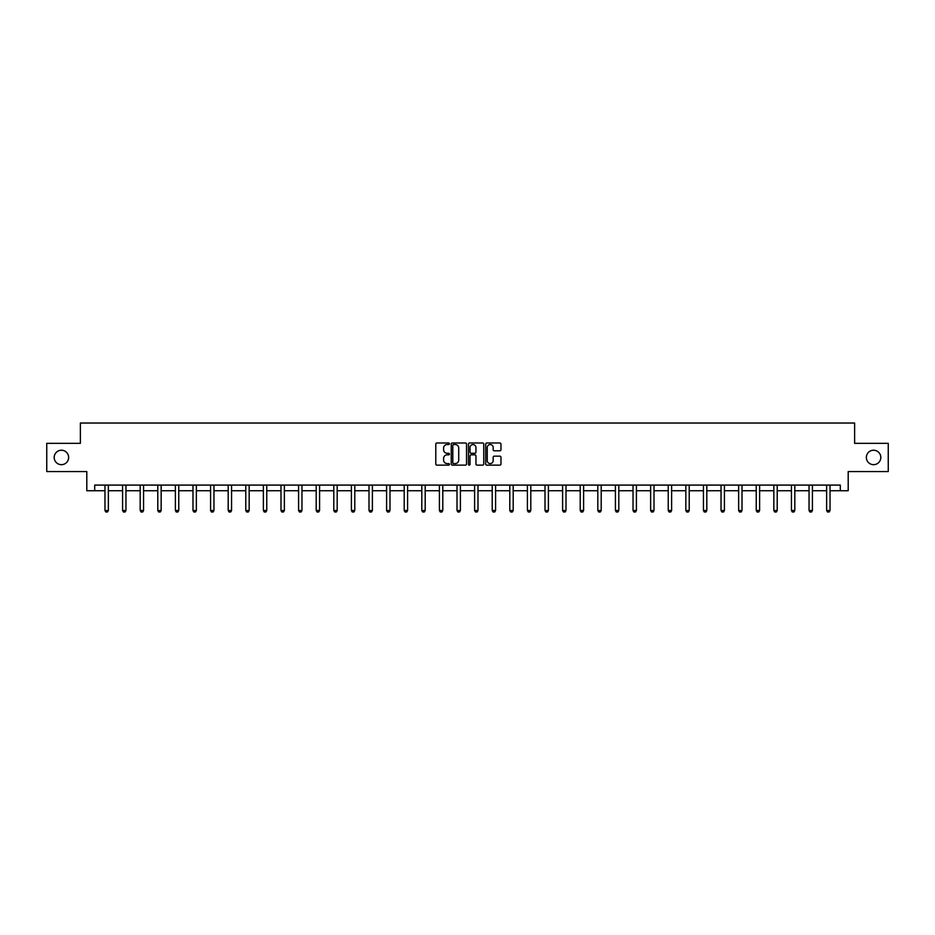 <?xml version="1.0" encoding="UTF-8"?>
<svg xmlns="http://www.w3.org/2000/svg" width="935" height="935" viewBox="0 0 935 935"><rect width="100%" height="100%" fill="white"/><g stroke="black" fill="none" stroke-linecap="round" stroke-linejoin="round"><path stroke-width="1.4" d="M449.443 443.763A0.771 0.771 0 0 0 448.671 442.991L436.902 442.991A1.11 1.11 0 0 0 435.792 444.09L435.792 464.029A1.11 1.11 0 0 0 436.902 465.139L448.671 465.139A0.771 0.771 0 0 0 449.443 464.356A0.771 0.771 0 0 0 448.671 463.585L447.152 463.585A3.541 3.541 0 0 1 443.611 460.043L443.611 458.384A3.541 3.541 0 0 1 447.152 454.842L448.671 454.842A0.771 0.771 0 0 0 449.443 454.059A0.771 0.771 0 0 0 448.671 453.288L447.152 453.288A3.541 3.541 0 0 1 443.611 449.747L443.611 448.075A3.541 3.541 0 0 1 447.152 444.534L448.671 444.534A0.771 0.771 0 0 0 449.443 443.763M866.359 457.449A7.223 7.223 0 0 0 873.582 464.672A7.223 7.223 0 0 0 880.805 457.449A7.223 7.223 0 0 0 873.582 450.226A7.223 7.223 0 0 0 866.359 457.449M54.195 457.449A7.223 7.223 0 0 0 61.418 464.672A7.223 7.223 0 0 0 68.641 457.449A7.223 7.223 0 0 0 61.418 450.226A7.223 7.223 0 0 0 54.195 457.449M499.863 450.799A1.11 1.11 0 0 0 500.973 449.688L500.973 444.09A1.11 1.11 0 0 0 499.863 442.991L486.796 442.991A1.11 1.11 0 0 0 485.686 444.09L485.686 464.029A1.11 1.11 0 0 0 486.796 465.139L499.863 465.139A1.11 1.11 0 0 0 500.973 464.029L500.973 457.273A1.11 1.11 0 0 0 499.863 456.163L494.276 456.163A1.11 1.11 0 0 0 493.166 457.273L493.166 460.628A2.957 2.957 0 0 1 490.209 463.585A2.957 2.957 0 0 1 487.24 460.628L487.24 447.503A2.957 2.957 0 0 1 490.209 444.534A2.957 2.957 0 0 1 493.166 447.503L493.166 449.688A1.11 1.11 0 0 0 494.276 450.799L499.863 450.799M94.704 490.735L94.704 485.09L840.296 485.09L840.296 490.735L848.197 490.735L848.197 471.556L888.25 471.556L888.25 443.342L854.625 443.342L854.625 423.029L80.375 423.029L80.375 443.342L46.75 443.342L46.75 471.556L86.803 471.556L86.803 490.735L104.965 490.735M466.53 444.09A1.11 1.11 0 0 0 465.42 442.991L452.353 442.991A1.11 1.11 0 0 0 451.243 444.09L451.243 464.029A1.11 1.11 0 0 0 452.353 465.139L465.42 465.139A1.11 1.11 0 0 0 466.53 464.029L466.53 444.09M469.58 442.991L482.647 442.991A1.11 1.11 0 0 1 483.757 444.09L483.757 464.029A1.11 1.11 0 0 1 482.647 465.139L477.049 465.139A1.11 1.11 0 0 1 475.95 464.029L475.95 455.941A1.11 1.11 0 0 0 474.84 454.842L471.123 454.842A1.11 1.11 0 0 0 470.024 455.941L470.024 464.356A0.771 0.771 0 0 1 469.241 465.139A0.771 0.771 0 0 1 468.47 464.356L468.47 444.09A1.11 1.11 0 0 1 469.58 442.991M108.355 490.735L122.578 490.735M125.956 490.735L140.18 490.735M143.558 490.735L157.781 490.735M161.159 490.735L175.383 490.735M178.76 490.735L192.984 490.735M196.362 490.735L210.585 490.735M213.963 490.735L228.187 490.735M231.564 490.735L245.788 490.735M249.166 490.735L263.389 490.735M266.767 490.735L280.991 490.735M284.369 490.735L298.592 490.735M301.97 490.735L316.194 490.735M319.583 490.735L333.795 490.735M337.184 490.735L351.396 490.735M354.786 490.735L368.998 490.735M372.387 490.735L386.599 490.735M389.988 490.735L404.2 490.735M407.59 490.735L421.802 490.735M425.191 490.735L439.403 490.735M442.793 490.735L457.005 490.735M460.394 490.735L474.606 490.735M477.995 490.735L492.207 490.735M495.597 490.735L509.809 490.735M513.198 490.735L527.41 490.735M530.799 490.735L545.011 490.735M548.401 490.735L562.613 490.735M566.002 490.735L580.214 490.735M583.604 490.735L597.816 490.735M601.205 490.735L615.417 490.735M618.806 490.735L633.03 490.735M636.408 490.735L650.631 490.735M654.009 490.735L668.233 490.735M671.611 490.735L685.834 490.735M689.212 490.735L703.436 490.735M706.813 490.735L721.037 490.735M724.415 490.735L738.638 490.735M742.016 490.735L756.24 490.735M759.617 490.735L773.841 490.735M777.219 490.735L791.442 490.735M794.82 490.735L809.044 490.735M812.421 490.735L826.645 490.735M830.035 490.735L840.296 490.735M453.568 444.534A0.771 0.771 0 0 0 452.797 445.317L452.797 462.813A0.771 0.771 0 0 0 453.568 463.585L455.181 463.585A3.541 3.541 0 0 0 458.723 460.043L458.723 448.075A3.541 3.541 0 0 0 455.181 444.534L453.568 444.534M475.95 447.549A2.957 2.957 0 0 0 472.981 444.592A2.957 2.957 0 0 0 470.024 447.549L470.024 452.178A1.11 1.11 0 0 0 471.123 453.288L474.84 453.288A1.11 1.11 0 0 0 475.95 452.178L475.95 447.549M108.483 485.09L108.413 485.335A1.134 1.134 0 0 0 108.355 485.674L108.355 510.498L107.513 511.971L105.819 511.971L104.965 510.498L104.965 485.674A1.134 1.134 0 0 0 104.919 485.335L104.837 485.09M104.965 510.498L108.355 510.498M126.085 485.09L126.015 485.335A1.134 1.134 0 0 0 125.956 485.674L125.956 510.498L125.115 511.971L123.42 511.971L122.578 510.498L122.578 485.674A1.134 1.134 0 0 0 122.52 485.335L122.438 485.09M122.578 510.498L125.956 510.498M143.686 485.09L143.616 485.335A1.134 1.134 0 0 0 143.558 485.674L143.558 510.498L142.716 511.971L141.021 511.971L140.18 510.498L140.18 485.674A1.134 1.134 0 0 0 140.121 485.335L140.04 485.09M140.18 510.498L143.558 510.498M161.287 485.09L161.217 485.335A1.134 1.134 0 0 0 161.159 485.674L161.159 510.498L160.317 511.971L158.623 511.971L157.781 510.498L157.781 485.674A1.134 1.134 0 0 0 157.723 485.335L157.641 485.09M157.781 510.498L161.159 510.498M178.889 485.09L178.819 485.335A1.134 1.134 0 0 0 178.76 485.674L178.76 510.498L177.919 511.971L176.224 511.971L175.383 510.498L175.383 485.674A1.134 1.134 0 0 0 175.324 485.335L175.242 485.09M175.383 510.498L178.76 510.498M196.49 485.09L196.42 485.335A1.134 1.134 0 0 0 196.362 485.674L196.362 510.498L195.52 511.971L193.826 511.971L192.984 510.498L192.984 485.674A1.134 1.134 0 0 0 192.926 485.335L192.844 485.09M192.984 510.498L196.362 510.498M214.103 485.09L214.022 485.335A1.134 1.134 0 0 0 213.963 485.674L213.963 510.498L213.122 511.971L211.427 511.971L210.585 510.498L210.585 485.674A1.134 1.134 0 0 0 210.527 485.335L210.445 485.09M210.585 510.498L213.963 510.498M231.705 485.09L231.623 485.335A1.134 1.134 0 0 0 231.564 485.674L231.564 510.498L230.723 511.971L229.028 511.971L228.187 510.498L228.187 485.674A1.134 1.134 0 0 0 228.128 485.335L228.058 485.09M228.187 510.498L231.564 510.498M249.306 485.09L249.224 485.335A1.134 1.134 0 0 0 249.166 485.674L249.166 510.498L248.324 511.971L246.63 511.971L245.788 510.498L245.788 485.674A1.134 1.134 0 0 0 245.73 485.335L245.66 485.09M245.788 510.498L249.166 510.498M266.907 485.09L266.826 485.335A1.134 1.134 0 0 0 266.767 485.674L266.767 510.498L265.926 511.971L264.231 511.971L263.389 510.498L263.389 485.674A1.134 1.134 0 0 0 263.331 485.335L263.261 485.09M263.389 510.498L266.767 510.498M284.509 485.09L284.427 485.335A1.134 1.134 0 0 0 284.369 485.674L284.369 510.498L283.527 511.971L281.832 511.971L280.991 510.498L280.991 485.674A1.134 1.134 0 0 0 280.932 485.335L280.862 485.09M280.991 510.498L284.369 510.498M302.11 485.09L302.028 485.335A1.134 1.134 0 0 0 301.97 485.674L301.97 510.498L301.128 511.971L299.434 511.971L298.592 510.498L298.592 485.674A1.134 1.134 0 0 0 298.534 485.335L298.464 485.09M298.592 510.498L301.97 510.498M319.712 485.09L319.63 485.335A1.134 1.134 0 0 0 319.583 485.674L319.583 510.498L318.73 511.971L317.035 511.971L316.194 510.498L316.194 485.674A1.134 1.134 0 0 0 316.135 485.335L316.065 485.09M316.194 510.498L319.583 510.498M337.313 485.09L337.231 485.335A1.134 1.134 0 0 0 337.184 485.674L337.184 510.498L336.331 511.971L334.636 511.971L333.795 510.498L333.795 485.674A1.134 1.134 0 0 0 333.737 485.335L333.666 485.09M333.795 510.498L337.184 510.498M354.914 485.09L354.833 485.335A1.134 1.134 0 0 0 354.786 485.674L354.786 510.498L353.933 511.971L352.238 511.971L351.396 510.498L351.396 485.674A1.134 1.134 0 0 0 351.338 485.335L351.268 485.09M351.396 510.498L354.786 510.498M372.516 485.09L372.434 485.335A1.134 1.134 0 0 0 372.387 485.674L372.387 510.498L371.534 511.971L369.839 511.971L368.998 510.498L368.998 485.674A1.134 1.134 0 0 0 368.939 485.335L368.869 485.09M368.998 510.498L372.387 510.498M390.117 485.09L390.035 485.335A1.134 1.134 0 0 0 389.988 485.674L389.988 510.498L389.135 511.971L387.441 511.971L386.599 510.498L386.599 485.674A1.134 1.134 0 0 0 386.541 485.335L386.471 485.09M386.599 510.498L389.988 510.498M407.718 485.09L407.637 485.335A1.134 1.134 0 0 0 407.59 485.674L407.59 510.498L406.737 511.971L405.042 511.971L404.2 510.498L404.2 485.674A1.134 1.134 0 0 0 404.154 485.335L404.072 485.09M404.2 510.498L407.59 510.498M425.32 485.09L425.238 485.335A1.134 1.134 0 0 0 425.191 485.674L425.191 510.498L424.338 511.971L422.655 511.971L421.802 510.498L421.802 485.674A1.134 1.134 0 0 0 421.755 485.335L421.673 485.09M421.802 510.498L425.191 510.498M442.921 485.09L442.839 485.335A1.134 1.134 0 0 0 442.793 485.674L442.793 510.498L441.939 511.971L440.256 511.971L439.403 510.498L439.403 485.674A1.134 1.134 0 0 0 439.356 485.335L439.275 485.09M439.403 510.498L442.793 510.498M460.523 485.09L460.441 485.335A1.134 1.134 0 0 0 460.394 485.674L460.394 510.498L459.541 511.971L457.858 511.971L457.005 510.498L457.005 485.674A1.134 1.134 0 0 0 456.958 485.335L456.876 485.09M457.005 510.498L460.394 510.498M478.124 485.09L478.042 485.335A1.134 1.134 0 0 0 477.995 485.674L477.995 510.498L477.142 511.971L475.459 511.971L474.606 510.498L474.606 485.674A1.134 1.134 0 0 0 474.559 485.335L474.477 485.09M474.606 510.498L477.995 510.498M495.725 485.09L495.643 485.335A1.134 1.134 0 0 0 495.597 485.674L495.597 510.498L494.744 511.971L493.061 511.971L492.207 510.498L492.207 485.674A1.134 1.134 0 0 0 492.161 485.335L492.079 485.09M492.207 510.498L495.597 510.498M513.327 485.09L513.245 485.335A1.134 1.134 0 0 0 513.198 485.674L513.198 510.498L512.345 511.971L510.662 511.971L509.809 510.498L509.809 485.674A1.134 1.134 0 0 0 509.762 485.335L509.68 485.09M509.809 510.498L513.198 510.498M530.928 485.09L530.846 485.335A1.134 1.134 0 0 0 530.799 485.674L530.799 510.498L529.958 511.971L528.263 511.971L527.41 510.498L527.41 485.674A1.134 1.134 0 0 0 527.363 485.335L527.282 485.09M527.41 510.498L530.799 510.498M548.529 485.09L548.459 485.335A1.134 1.134 0 0 0 548.401 485.674L548.401 510.498L547.559 511.971L545.865 511.971L545.011 510.498L545.011 485.674A1.134 1.134 0 0 0 544.965 485.335L544.883 485.09M545.011 510.498L548.401 510.498M566.131 485.09L566.061 485.335A1.134 1.134 0 0 0 566.002 485.674L566.002 510.498L565.161 511.971L563.466 511.971L562.613 510.498L562.613 485.674A1.134 1.134 0 0 0 562.566 485.335L562.484 485.09M562.613 510.498L566.002 510.498M583.732 485.09L583.662 485.335A1.134 1.134 0 0 0 583.604 485.674L583.604 510.498L582.762 511.971L581.067 511.971L580.214 510.498L580.214 485.674A1.134 1.134 0 0 0 580.167 485.335L580.086 485.09M580.214 510.498L583.604 510.498M601.334 485.09L601.263 485.335A1.134 1.134 0 0 0 601.205 485.674L601.205 510.498L600.363 511.971L598.669 511.971L597.816 510.498L597.816 485.674A1.134 1.134 0 0 0 597.769 485.335L597.687 485.09M597.816 510.498L601.205 510.498M618.935 485.09L618.865 485.335A1.134 1.134 0 0 0 618.806 485.674L618.806 510.498L617.965 511.971L616.27 511.971L615.417 510.498L615.417 485.674A1.134 1.134 0 0 0 615.37 485.335L615.288 485.09M615.417 510.498L618.806 510.498M636.536 485.09L636.466 485.335A1.134 1.134 0 0 0 636.408 485.674L636.408 510.498L635.566 511.971L633.872 511.971L633.03 510.498L633.03 485.674A1.134 1.134 0 0 0 632.972 485.335L632.89 485.09M633.03 510.498L636.408 510.498M654.138 485.09L654.068 485.335A1.134 1.134 0 0 0 654.009 485.674L654.009 510.498L653.168 511.971L651.473 511.971L650.631 510.498L650.631 485.674A1.134 1.134 0 0 0 650.573 485.335L650.491 485.09M650.631 510.498L654.009 510.498M671.739 485.09L671.669 485.335A1.134 1.134 0 0 0 671.611 485.674L671.611 510.498L670.769 511.971L669.074 511.971L668.233 510.498L668.233 485.674A1.134 1.134 0 0 0 668.174 485.335L668.093 485.09M668.233 510.498L671.611 510.498M689.34 485.09L689.27 485.335A1.134 1.134 0 0 0 689.212 485.674L689.212 510.498L688.37 511.971L686.676 511.971L685.834 510.498L685.834 485.674A1.134 1.134 0 0 0 685.776 485.335L685.694 485.09M685.834 510.498L689.212 510.498M706.942 485.09L706.872 485.335A1.134 1.134 0 0 0 706.813 485.674L706.813 510.498L705.972 511.971L704.277 511.971L703.436 510.498L703.436 485.674A1.134 1.134 0 0 0 703.377 485.335L703.295 485.09M703.436 510.498L706.813 510.498M724.555 485.09L724.473 485.335A1.134 1.134 0 0 0 724.415 485.674L724.415 510.498L723.573 511.971L721.878 511.971L721.037 510.498L721.037 485.674A1.134 1.134 0 0 0 720.978 485.335L720.897 485.09M721.037 510.498L724.415 510.498M742.156 485.09L742.074 485.335A1.134 1.134 0 0 0 742.016 485.674L742.016 510.498L741.174 511.971L739.48 511.971L738.638 510.498L738.638 485.674A1.134 1.134 0 0 0 738.58 485.335L738.51 485.09M738.638 510.498L742.016 510.498M759.758 485.09L759.676 485.335A1.134 1.134 0 0 0 759.617 485.674L759.617 510.498L758.776 511.971L757.081 511.971L756.24 510.498L756.24 485.674A1.134 1.134 0 0 0 756.181 485.335L756.111 485.09M756.24 510.498L759.617 510.498M777.359 485.09L777.277 485.335A1.134 1.134 0 0 0 777.219 485.674L777.219 510.498L776.377 511.971L774.683 511.971L773.841 510.498L773.841 485.674A1.134 1.134 0 0 0 773.783 485.335L773.712 485.09M773.841 510.498L777.219 510.498M794.96 485.09L794.879 485.335A1.134 1.134 0 0 0 794.82 485.674L794.82 510.498L793.979 511.971L792.284 511.971L791.442 510.498L791.442 485.674A1.134 1.134 0 0 0 791.384 485.335L791.314 485.09M791.442 510.498L794.82 510.498M812.562 485.09L812.48 485.335A1.134 1.134 0 0 0 812.421 485.674L812.421 510.498L811.58 511.971L809.885 511.971L809.044 510.498L809.044 485.674A1.134 1.134 0 0 0 808.985 485.335L808.915 485.09M809.044 510.498L812.421 510.498M830.163 485.09L830.081 485.335A1.134 1.134 0 0 0 830.035 485.674L830.035 510.498L829.181 511.971L827.487 511.971L826.645 510.498L826.645 485.674A1.134 1.134 0 0 0 826.587 485.335L826.517 485.09M826.645 510.498L830.035 510.498"/></g></svg>
